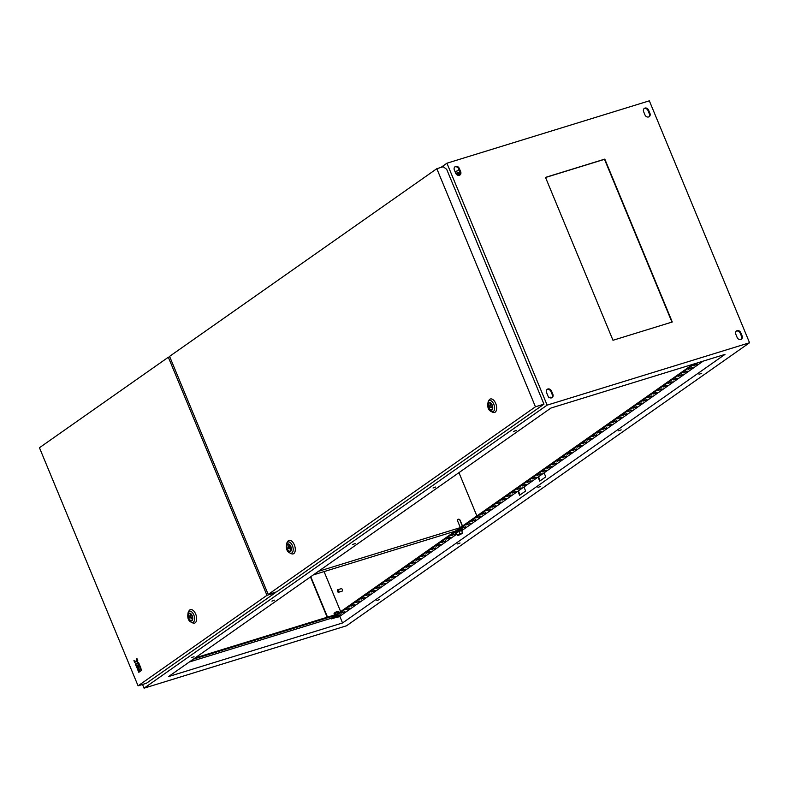 <?xml version="1.0" encoding="UTF-8"?>
<svg xmlns="http://www.w3.org/2000/svg" width="789" height="789" viewBox="0 0 789 789"><rect width="100%" height="100%" fill="white"/><g stroke="black" fill="none" stroke-linecap="round" stroke-linejoin="round"><path stroke-width="1.18" d="M340.177 615.4L339.191 615.193L335.325 617.067M335.581 616.653C339.477 614.858 341.114 614.345 340.493 615.114L340.493 615.114A4.724 4.724 0 0 1 335.364 617.235M337.071 611.643L335.039 612.58M337.169 611.485L335.217 612.372M335.049 614.818L338.008 613.487M335.246 614.542L338.402 613.211M334.309 613.102L338.333 611.445M339.221 612.639L338.767 611.554L336.321 611.988L335.217 612.649L335.877 614.246M337.574 611.692L338.234 613.29M338.767 611.554L338.096 611.445M335.217 612.649L334.053 613.467L334.664 614.937M334.556 612.875L334.053 613.467M549.243 397.459L549.755 397.37M550.663 397.222L549.322 397.508M548.651 397.764L550.426 397.222L551.343 397.912M550.426 397.222L551.097 397.331M458.675 173.994L458.863 173.126L456.003 173.827M459.05 173.57L456.298 174.221M459.149 175.345L458.596 174.004L456.634 174.576M457.867 175.276L457.403 174.142M457.886 519.369A1.548 1.282 -125.1 0 1 459.938 520.296L462.364 526.164M476.891 515.967L458.951 472.65M318.391 571.354L460.273 527.634M455.243 531.165L313.361 574.895M460.352 527.575L457.61 520.947A1.548 1.282 -125.1 0 1 460.095 520.188L462.522 526.046M461.762 530.879L462.295 530.415A3.945 0.572 157.5 0 0 462.522 530.109A3.945 0.572 157.5 0 0 462.512 530.08L462.315 529.597A3.945 0.572 157.5 0 0 462.315 529.597A3.945 0.572 157.5 0 0 458.547 530.543A3.945 0.572 157.5 0 0 455.016 532.585A3.945 0.572 157.5 0 0 455.026 532.614A3.945 0.572 157.5 0 0 455.036 532.644M462.512 530.08A3.945 0.572 157.5 0 0 458.744 531.027A3.945 0.572 157.5 0 0 455.214 533.068A3.945 0.572 157.5 0 0 455.223 533.098A3.945 0.572 157.5 0 0 455.618 533.186L456.367 533.029L457.265 535.425L458.695 535.248L462.66 533.256L457.354 535.406L456.367 533.029M457.245 534.922L462.551 532.772L461.595 530.474L456.289 532.624M458.784 534.824L461.23 533.828L458.784 534.824M459.888 533.591L458.932 531.293M337.623 589.807A1.322 0.71 -107.1 0 0 337.485 591.336A1.322 0.71 -107.1 0 0 338.52 592.283A1.322 0.71 -107.1 0 0 338.629 592.223A1.322 0.71 -107.1 0 0 338.767 590.695A1.322 0.71 -107.1 0 0 337.731 589.748A1.322 0.71 -107.1 0 0 337.623 589.807M341.943 591.198A1.322 0.71 -107.1 0 0 342.071 591.188A1.322 0.71 -107.1 0 0 342.179 591.129A1.322 0.71 -107.1 0 0 342.318 589.6A1.322 0.71 -107.1 0 0 341.292 588.653A1.322 0.71 -107.1 0 0 341.173 588.712M376.846 600.528L379.509 599.551L376.846 600.528M191.372 657.681L194.035 656.714L191.372 657.681M457.393 543.956L460.066 542.99L457.393 543.956M271.929 601.119L274.592 600.143L271.929 601.119M537.95 487.395L540.623 486.418L537.95 487.395M352.476 544.548L355.149 543.582L352.476 544.548M618.507 430.824L621.17 429.857L618.507 430.824M433.033 487.987L435.706 487.01L433.033 487.987M699.054 374.262L701.727 373.286L699.054 374.262M513.59 431.415L516.253 430.449L513.59 431.415M749.55 342.751L346.479 625.795L144.071 688.176L547.142 405.132L749.55 342.751L649.337 100.824L446.929 163.205L547.142 405.132M440.903 167.446L446.929 163.205M144.071 688.176L142.533 684.457M340.661 611.623L324.072 571.591M310.777 576.7L327.524 617.136M741.098 339.428A3.087 2.564 54.9 0 0 741.522 336.37L740.19 333.145A3.087 2.564 54.9 0 0 736.245 331.193M648.903 116.851A3.087 2.564 54.9 0 0 649.327 113.803L647.996 110.568A3.087 2.564 54.9 0 0 644.051 108.626M551.827 397.755A3.087 2.564 54.9 0 0 552.251 394.697L550.909 391.472A3.087 2.564 54.9 0 0 546.974 389.529M459.632 175.188A3.087 2.564 54.9 0 0 460.056 172.13L458.725 168.905A3.087 2.564 54.9 0 0 454.78 166.952M336.351 617.363L331.449 618.882L331.193 618.27L692.85 364.311M455.302 172.298L459.04 169.665M455.233 172.13L458.971 169.507M342.544 622.965L168.54 676.587L550.969 408.031L724.973 354.409L342.544 622.965L339.793 616.308L456.752 534.173M462.522 530.119L517.909 491.222L519.586 495.255L525.622 491.014L523.955 486.981L538.049 477.079L539.725 481.112L545.761 476.872L544.094 472.838L703.177 361.125M540.189 480.787L538.522 476.753M520.05 494.93L518.383 490.896M344.823 611.544L340.927 613.3L344.823 611.544M349.852 608.003L345.957 609.759L349.852 608.003M354.892 604.473L350.997 606.228L354.892 604.473M359.922 600.932L356.026 602.688L359.922 600.932M364.962 597.401L361.066 599.157L364.962 597.401M369.992 593.87L366.096 595.626L369.992 593.87M375.031 590.33L371.136 592.085L375.031 590.33M380.061 586.799L376.166 588.555L380.061 586.799M385.101 583.258L381.205 585.014L385.101 583.258M390.131 579.728L386.235 581.483L390.131 579.728M395.171 576.187L391.275 577.942L395.171 576.187M400.201 572.656L396.305 574.412L400.201 572.656M405.24 569.116L401.345 570.871L405.24 569.116M410.27 565.585L406.374 567.34L410.27 565.585M415.31 562.044L411.414 563.8L415.31 562.044M420.34 558.513L416.444 560.269L420.34 558.513M425.37 554.973L421.484 556.728L425.37 554.973M430.409 551.442L426.514 553.197L430.409 551.442M435.439 547.901L431.544 549.657L435.439 547.901M440.479 544.371L436.583 546.126L440.479 544.371M445.509 540.83L441.613 542.595L445.509 540.83M450.549 537.299L446.653 539.055L450.549 537.299M455.578 533.768L451.683 535.524L455.578 533.768M465.648 526.697L461.752 528.452L465.648 526.697M470.688 523.156L466.792 524.912L470.688 523.156M475.718 519.626L471.822 521.381L475.718 519.626M480.757 516.085L476.862 517.84L480.757 516.085M485.787 512.554L481.892 514.31L485.787 512.554M490.827 509.013L486.931 510.769L490.827 509.013M495.857 505.483L491.961 507.238L495.857 505.483M500.897 501.942L497.001 503.698L500.897 501.942M505.927 498.411L502.031 500.167L505.927 498.411M510.966 494.871L507.071 496.626L510.966 494.871M515.996 491.34L512.1 493.095L515.996 491.34M521.036 487.799L517.14 489.555L521.036 487.799M526.066 484.268L522.17 486.024L526.066 484.268M531.105 480.728L527.21 482.493L531.105 480.728M536.135 477.197L532.24 478.953L536.135 477.197M541.175 473.666L537.279 475.422L541.175 473.666M546.205 470.126L542.309 471.881L546.205 470.126M551.245 466.595L547.349 468.35L551.245 466.595M556.275 463.054L552.379 464.81L556.275 463.054M561.304 459.523L557.409 461.279L561.304 459.523M566.344 455.983L562.449 457.738L566.344 455.983M571.374 452.452L567.478 454.208L571.374 452.452M576.414 448.911L572.518 450.667L576.414 448.911M581.444 445.381L577.548 447.136L581.444 445.381M586.483 441.84L582.588 443.596L586.483 441.84M591.513 438.309L587.618 440.065L591.513 438.309M596.553 434.769L592.657 436.524L596.553 434.769M601.583 431.238L597.687 432.993L601.583 431.238M606.623 427.697L602.727 429.453L606.623 427.697M611.653 424.166L607.757 425.922L611.653 424.166M616.692 420.626L612.797 422.391L616.692 420.626M621.722 417.095L617.826 418.851L621.722 417.095M626.762 413.564L622.866 415.32L626.762 413.564M631.792 410.024L627.896 411.779L631.792 410.024M636.831 406.493L632.936 408.248L636.831 406.493M641.861 402.952L637.966 404.708L641.861 402.952M646.901 399.421L643.005 401.177L646.901 399.421M651.931 395.881L648.035 397.636L651.931 395.881M656.971 392.35L653.075 394.106L656.971 392.35M662.001 388.809L658.105 390.565L662.001 388.809M667.04 385.279L663.145 387.034L667.04 385.279M672.07 381.738L668.175 383.493L672.07 381.738M677.11 378.207L673.214 379.963L677.11 378.207M682.14 374.667L678.244 376.422L682.14 374.667M687.17 371.136L683.274 372.891L687.17 371.136M692.209 367.595L688.314 369.351L692.209 367.595M697.239 364.064L693.344 365.82L697.239 364.064M331.449 618.882L694.833 363.699M339.793 616.308L339.221 616.485M517.909 491.222L523.955 486.981M538.049 477.079L544.094 472.838M310.471 576.917L327.179 617.245M458.646 174.132L460.312 173.619M455.726 173.324L460.007 172.012M189.311 662.001L331.193 618.27M193.344 659.17L335.226 615.45M195.07 657.957L336.952 614.227M695.829 365.051L695.632 364.557M690.799 368.591L690.592 368.098M685.769 372.122L685.562 371.629M680.729 375.663L680.522 375.169M675.7 379.193L675.492 378.7M670.66 382.734L670.453 382.241M665.63 386.265L665.423 385.772M660.59 389.805L660.383 389.312M655.56 393.336L655.353 392.843M650.521 396.877L650.314 396.384M645.491 400.408L645.284 399.915M640.451 403.948L640.254 403.455M635.421 407.479L635.214 406.986M625.352 414.55L625.144 414.057M620.312 418.081L620.115 417.588M615.282 421.622L615.075 421.129M610.242 425.153L610.045 424.66M605.212 428.693L605.005 428.2M600.173 432.224L599.975 431.731M595.143 435.765L594.936 435.272M590.103 439.295L589.906 438.802M585.073 442.836L584.866 442.343M580.033 446.367L579.836 445.874M575.003 449.908L574.796 449.414M569.964 453.438L569.766 452.945M564.934 456.979L564.727 456.486M559.904 460.51L559.697 460.017M554.864 464.05L554.657 463.557M549.834 467.581L549.627 467.088M544.795 471.112L544.588 470.619M539.765 474.653L539.558 474.159M534.725 478.183L534.518 477.69M529.695 481.724L529.488 481.231M524.655 485.255L524.448 484.762M519.626 488.795L519.418 488.302M514.586 492.326L514.389 491.833M509.556 495.867L509.349 495.374M504.516 499.398L504.319 498.904M499.486 502.938L499.279 502.445M494.447 506.469L494.249 505.976M489.417 510.01L489.21 509.516M484.377 513.54L484.18 513.047M479.347 517.081L479.14 516.588M474.307 520.612L474.11 520.119M464.238 527.683L464.04 527.19M454.168 534.755L453.971 534.261M449.138 538.285L448.931 537.792M444.099 541.826L443.901 541.333M439.069 545.357L438.862 544.864M434.039 548.897L433.832 548.404M428.999 552.428L428.792 551.935M423.969 555.969L423.762 555.476M418.929 559.5L418.722 559.006M413.9 563.04L413.692 562.547M408.86 566.571L408.653 566.078M403.83 570.112L403.623 569.619M398.79 573.642L398.583 573.149M393.76 577.183L393.553 576.69M388.721 580.714L388.523 580.221M378.651 587.785L378.454 587.292M373.621 591.316L373.414 590.823M368.581 594.857L368.384 594.364M363.551 598.387L363.344 597.894M358.512 601.928L358.314 601.435M353.482 605.459L353.275 604.966M348.442 609L348.245 608.506M343.412 612.53L343.205 612.037M459.326 168.481A3.087 2.564 54.9 0 0 455.066 166.716A3.087 2.564 54.9 0 0 454.356 170.01L455.687 173.235A3.087 2.564 54.9 0 0 459.948 175A3.087 2.564 54.9 0 0 460.668 171.706L459.326 168.481L458.725 168.905M546.55 392.577L547.882 395.802A3.087 2.564 54.9 0 0 552.142 397.567A3.087 2.564 54.9 0 0 552.852 394.273L551.521 391.048A3.087 2.564 54.9 0 0 547.26 389.293A3.087 2.564 54.9 0 0 546.55 392.577M648.597 110.144A3.087 2.564 54.9 0 0 644.337 108.389A3.087 2.564 54.9 0 0 643.627 111.683L644.968 114.908A3.087 2.564 54.9 0 0 649.219 116.664A3.087 2.564 54.9 0 0 649.939 113.379L648.597 110.144L647.996 110.568M737.153 337.475A3.087 2.564 54.9 0 0 741.413 339.24A3.087 2.564 54.9 0 0 742.124 335.946L740.792 332.721A3.087 2.564 54.9 0 0 736.531 330.956A3.087 2.564 54.9 0 0 735.821 334.25L737.153 337.475M671.932 322.109L604.502 159.319L545.554 177.486M672.277 322.001L604.808 159.112L545.505 177.387L612.984 340.276L672.277 322.001M436.82 168.698L443.211 166.726L446.682 169.3L543.966 404.165L535.445 406.789L436.82 168.698L169.586 356.362L268.211 594.452L535.445 406.789M543.966 404.165L276.732 591.819L268.211 594.452M290.313 551.018A3.531 1.903 -107.1 0 0 290.697 546.945A3.531 1.903 -107.1 0 0 287.946 544.42A3.531 1.903 -107.1 0 0 287.65 544.568A3.531 1.903 -107.1 0 0 287.265 548.641A3.531 1.903 -107.1 0 0 290.017 551.166A3.531 1.903 -107.1 0 0 290.313 551.018M289.928 552.99L291.338 553.671A7.062 3.807 -107.1 0 0 293.784 553.592A7.062 3.807 -107.1 0 0 294.336 544.874A7.062 3.807 -107.1 0 0 288.439 540.682A7.062 3.807 -107.1 0 0 287.63 541.609L286.841 542.97A5.858 3.156 72.9 0 1 287.521 542.201A5.858 3.156 72.9 0 1 292.413 545.682A5.858 3.156 72.9 0 1 291.96 552.921A5.858 3.156 72.9 0 1 289.928 552.99C286.723 551.56 285.697 548.227 286.841 542.97M290.204 549.183L288.764 545.692L287.975 548.503L291.072 548.917M289.839 545.357L288.764 545.692M491.705 409.599A3.531 1.903 -107.1 0 0 492.089 405.526A3.531 1.903 -107.1 0 0 489.328 403.001A3.531 1.903 -107.1 0 0 489.032 403.149A3.531 1.903 -107.1 0 0 488.647 407.223A3.531 1.903 -107.1 0 0 491.409 409.747A3.531 1.903 -107.1 0 0 491.705 409.599M491.31 411.572L492.731 412.252A7.062 3.807 -107.1 0 0 495.167 412.174A7.062 3.807 -107.1 0 0 495.719 403.455A7.062 3.807 -107.1 0 0 489.821 399.273A7.062 3.807 -107.1 0 0 489.012 400.191L488.223 401.552A5.858 3.156 72.9 0 1 488.904 400.782A5.858 3.156 72.9 0 1 493.796 404.264A5.858 3.156 72.9 0 1 493.342 411.503A5.858 3.156 72.9 0 1 491.31 411.572C488.105 410.152 487.079 406.808 488.223 401.552M491.596 407.765L490.147 404.274L489.358 407.085L492.454 407.499M491.222 403.948L490.147 404.274M191.697 620.272A3.531 1.903 -107.1 0 0 192.082 616.199A3.531 1.903 -107.1 0 0 189.321 613.674A3.531 1.903 -107.1 0 0 189.025 613.822A3.531 1.903 -107.1 0 0 188.64 617.895A3.531 1.903 -107.1 0 0 191.402 620.42A3.531 1.903 -107.1 0 0 191.697 620.272M191.313 622.235L192.723 622.915A7.062 3.807 -107.1 0 0 195.169 622.837A7.062 3.807 -107.1 0 0 195.711 614.128A7.062 3.807 -107.1 0 0 189.824 609.936A7.062 3.807 -107.1 0 0 189.005 610.864L188.226 612.215A5.858 3.156 72.9 0 1 188.896 611.455A5.858 3.156 72.9 0 1 193.798 614.927A5.858 3.156 72.9 0 1 193.344 622.166A5.858 3.156 72.9 0 1 191.313 622.235C188.107 620.815 187.082 617.481 188.226 612.215M191.589 618.438L190.139 614.947L189.36 617.748L192.457 618.172M191.224 614.611L190.139 614.947M138.223 665.364L137.454 665.906L139.111 669.427L140.915 668.155L139.436 664.585L138.489 665.176L139.061 667.376L138.223 665.364L139.219 667.267M138.933 672.218L139.702 671.676L139.061 670.117L138.114 670.719L138.933 672.218M138.075 685.838L266.958 595.33L168.333 357.23L39.45 447.738L138.075 685.838L146.419 683.264L275.302 592.756L266.958 595.33M141.773 670.226L140.955 668.727L139.14 669.999L139.791 671.547L141.773 670.226L140.955 668.727M138.075 670.147L138.844 669.605L137.365 666.034L136.418 666.636L138.075 670.147M133.933 660.63L134.722 662.543L136.596 663.835L135.56 664.565L136.201 666.113L139.219 664.062L138.578 662.513L137.365 663.293L137.75 660.492L136.951 658.578L136.201 661.695L133.933 660.63L136.231 661.567M169.763 356.796L168.333 357.23M139.791 671.547L141.596 670.275M138.756 672.277L139.702 671.676M139.525 671.725L138.884 670.177M137.897 670.206L138.844 669.605M138.667 669.654L137.187 666.084M138.933 669.476L140.915 668.155M140.738 668.204L139.258 664.634M136.201 666.113L139.042 664.121L138.4 662.563M137.158 662.78L137.75 660.492M137.572 660.551L136.773 658.637M340.404 614.956L335.601 616.643M460.056 172.13L460.668 171.706M552.251 394.697L552.852 394.273M550.909 391.472L551.521 391.048M649.327 113.803L649.939 113.379M741.522 336.37L742.124 335.946M740.19 333.145L740.792 332.721M287.443 544.085A4.053 2.189 -107.1 0 0 287.127 549.095A4.053 2.189 -107.1 0 0 290.52 551.501A4.053 2.189 -107.1 0 0 290.835 546.491A4.053 2.189 -107.1 0 0 287.443 544.085M488.825 402.666A4.053 2.189 -107.1 0 0 488.509 407.676A4.053 2.189 -107.1 0 0 491.902 410.083A4.053 2.189 -107.1 0 0 492.218 405.073A4.053 2.189 -107.1 0 0 488.825 402.666M188.827 613.339A4.053 2.189 -107.1 0 0 188.512 618.349A4.053 2.189 -107.1 0 0 191.895 620.756A4.053 2.189 -107.1 0 0 192.21 615.745A4.053 2.189 -107.1 0 0 188.827 613.339M338.52 592.283L342.071 591.188M337.731 589.748L341.292 588.653"/></g></svg>
